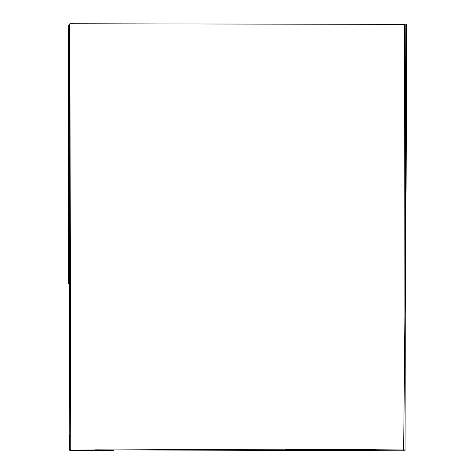 <?xml version="1.0" encoding="UTF-8"?>
<svg xmlns="http://www.w3.org/2000/svg" width="475" height="475" viewBox="0 0 475 475"><rect width="100%" height="100%" fill="white"/><g stroke="black" fill="none" stroke-linecap="round" stroke-linejoin="round"><path stroke-width="0.71" d="M95.469 449.831L405.062 450.787L404.593 24.231L385.896 24.231M70.763 450.086L285.273 449.166L405.994 449.962L405.199 24.367L69.819 23.75L70.763 450.086M68.329 25.537L68.59 225.969M70.496 450.704L113.768 450.371M69.546 449.374L70.763 449.368M376.265 449.677L285.279 449.772M69.593 24.516L69.297 113.21L69.795 451.096M69.083 24.077L69 65.942M68.602 195.724L68.596 283.854M69.267 435.45L69.392 448.727M406.671 24.023L406.095 188.961L403.649 450.621"/></g></svg>
